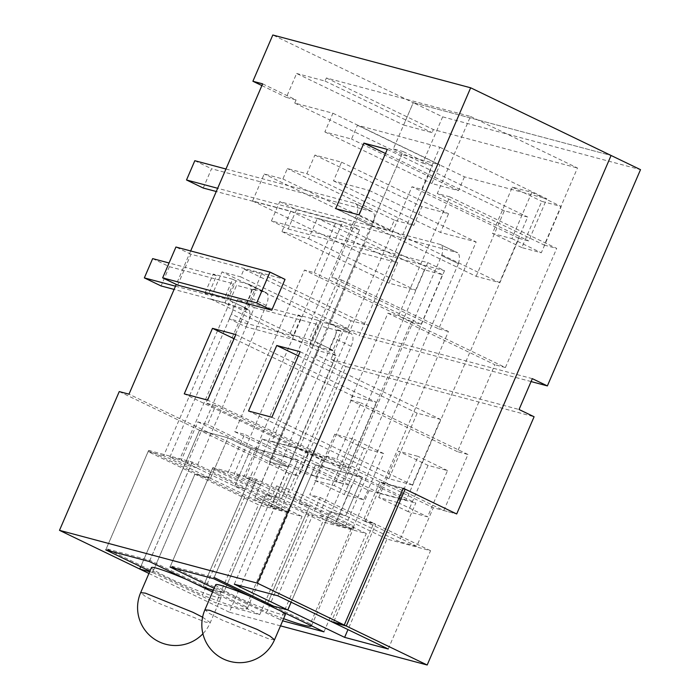 <?xml version="1.0" encoding="UTF-8"?>
<svg xmlns="http://www.w3.org/2000/svg" width="700" height="700" viewBox="0 0 700 700"><rect width="100%" height="100%" fill="white"/><g stroke="black" fill="none" stroke-linecap="round" stroke-linejoin="round"><path stroke-width="0.53" stroke-dasharray="3.5 2.62" d="M215.705 584.745A37.896 2.992 -156.7 0 0 232.986 595.061A37.896 2.992 -156.7 0 0 285.311 614.722M280.473 610.881A37.896 2.992 -156.7 0 0 268.039 604.415A37.896 2.992 -156.7 0 0 251.16 596.759M225.96 169.015L355.084 203.472A12.635 5.968 115.7 0 1 355.582 203.656A12.635 5.968 115.7 0 1 355.941 216.589L243.88 476.796L234.15 474.198L342.886 221.707L359.599 229.757L216.274 191.511M342.886 221.707L217.656 188.282M203.236 188.037L211.54 168.761L371.796 211.523A12.635 5.968 115.7 0 1 372.304 211.715A12.635 5.968 115.7 0 1 372.662 224.648L260.601 484.846L250.862 482.248L359.599 229.757M194.819 160.702L211.54 168.761M250.862 482.248L234.15 474.198M328.808 517.72L345.52 525.779L335.781 523.18L319.069 515.121L427.805 262.631L271.442 220.903L279.746 201.635L440.002 244.396A12.635 5.968 115.7 0 1 440.51 244.589A12.635 5.968 115.7 0 1 441.613 255.57L328.808 517.72L319.069 515.121M260.601 484.846L243.88 476.796M212.861 467.582L256.48 479.22L352.616 525.56A71.155 5.617 23.3 0 1 353.85 527.485A71.155 5.617 23.3 0 1 308.998 513.914L212.861 467.582L170.529 565.88L214.148 577.517L256.48 479.22M273.63 606.191L310.284 623.858L352.616 525.56M308.998 513.914L266.665 612.211L170.529 565.88M310.284 623.858A71.155 5.617 23.3 0 1 311.517 625.782A71.155 5.617 23.3 0 1 311.491 625.835M283.614 618.669A71.155 5.617 23.3 0 1 266.665 612.211M427.805 262.631L444.526 270.69L335.781 523.18M345.52 525.779L458.412 263.655L441.691 255.596M458.412 263.655L441.613 255.57M458.334 263.629A12.635 5.968 -64.3 0 0 457.625 252.875L445.086 246.838A12.635 5.968 -64.3 0 0 444.684 246.601A12.635 5.968 -64.3 0 0 444.185 246.418L440.002 244.396M279.746 201.635L296.459 209.694L457.695 252.718L444.185 246.418M296.459 209.694L288.155 228.961L271.442 220.903M288.155 228.961L444.526 270.69M151.445 567.595A37.896 2.992 -156.7 0 0 168.726 577.911A37.896 2.992 -156.7 0 0 221.051 597.572A37.896 2.992 -156.7 0 0 203.779 587.265A37.896 2.992 -156.7 0 0 186.9 579.609M265.37 292.294L248.649 284.235L235.996 280.858L227.693 300.134L230.615 300.912A12.635 5.968 115.7 0 1 231.123 301.096A12.635 5.968 115.7 0 1 231.481 314.029L248.194 322.088A12.635 5.968 -64.3 0 0 247.835 309.155A12.635 5.968 -64.3 0 0 247.336 308.963L244.414 308.184L252.709 288.916L265.37 292.294A12.635 5.968 115.7 0 1 265.877 292.477A12.635 5.968 115.7 0 1 266.227 305.41L196.341 467.705L186.602 465.106L248.194 322.088M271.521 506.03L254.809 497.98L264.547 500.57L281.26 508.629L271.521 506.03L333.113 363.02A12.635 5.968 -64.3 0 0 332.762 350.079A12.635 5.968 -64.3 0 0 332.255 349.895L329.332 349.116L337.636 329.84L350.289 333.217A12.635 5.968 115.7 0 1 350.796 333.41A12.635 5.968 115.7 0 1 351.155 346.342L281.26 508.629M186.602 465.106L169.89 457.048L179.62 459.646L196.341 467.705M148.601 450.433L192.22 462.07L288.356 508.41A71.155 5.617 23.3 0 1 289.59 510.335A71.155 5.617 23.3 0 1 244.737 496.764L148.601 450.433L106.26 548.73L149.888 560.367L246.024 606.707L288.356 508.41M248.649 284.235A12.635 5.968 115.7 0 1 249.156 284.419A12.635 5.968 115.7 0 1 249.515 297.36L179.62 459.646M244.414 308.184L247.756 309.794L256.06 290.526L252.709 288.916M169.89 457.048L231.481 314.029M192.22 462.07L149.888 560.367M244.737 496.764L202.405 595.07L106.26 548.73M246.024 606.707A71.155 5.617 23.3 0 1 247.257 608.633A71.155 5.617 23.3 0 1 202.405 595.07M247.756 309.794L228.279 304.605L236.582 285.329L256.06 290.526M350.289 333.217L333.576 325.168A12.635 5.968 115.7 0 1 334.075 325.351A12.635 5.968 115.7 0 1 334.434 338.284L264.547 500.57M329.332 349.116L332.675 350.726L340.979 331.45L337.636 329.84M333.576 325.168L320.915 321.79L312.62 341.058L315.543 341.836A12.635 5.968 115.7 0 1 316.041 342.029A12.635 5.968 115.7 0 1 316.4 354.961L333.113 363.02M254.809 497.98L316.4 354.961M228.279 304.605L224.936 302.986L174.107 289.424M175.49 286.195L208.224 294.936L204.881 293.317L224.35 298.515L227.693 300.134M235.996 280.858L232.654 279.248L224.35 298.515M224.936 302.986L233.24 283.719L236.582 285.329M332.675 350.726L313.206 345.529L321.51 326.261L340.979 331.45M313.206 345.529L309.864 343.919L245.989 326.874L229.276 318.815L293.142 335.86L289.8 334.25L309.277 339.447L312.62 341.058M152.653 258.615L169.365 266.674L161.07 285.95M169.365 266.674L233.24 283.719M232.654 279.248L213.176 274.05L204.881 293.317M213.176 274.05L216.519 275.66L208.224 294.936M216.519 275.66L169.059 262.99M320.915 321.79L317.572 320.171L309.277 339.447M309.864 343.919L318.159 324.642L321.51 326.261M229.276 318.815L237.571 299.547L254.293 307.606L245.989 326.874M254.293 307.606L318.159 324.642M317.572 320.171L298.104 314.974L289.8 334.25M298.104 314.974L301.446 316.592L293.142 335.86M301.446 316.592L237.571 299.547M163.686 455.744L148.111 451.588L194.915 474.154L210.499 478.31L194.915 474.154L152.582 572.451L194.915 474.154L210.499 478.31L227.929 437.832L288.111 466.839L336.088 355.434L229.101 303.87L163.686 455.744L210.499 478.31L227.929 437.832L204.365 431.541M148.111 451.588L105.779 549.885M149.371 561.523L191.704 463.225L181.213 460.425L197.82 421.873L207.55 424.471L215.67 405.624L205.931 403.025L261.564 273.849L244.037 269.176L240.721 276.885L222.023 271.898L210.403 298.882L229.101 303.87M214.174 588.306L223.536 592.821L213.395 590.117L223.536 592.821L265.869 494.524L281.444 498.68L298.043 460.127L244.554 434.35L227.946 472.894L281.444 498.68L265.869 494.524L223.536 592.821L282.678 620.83M191.704 463.225L245.201 489.002L202.869 587.3L252.98 470.951L202.869 587.3L245.201 489.002L234.71 486.202L181.213 460.425M197.82 421.873L251.309 447.659L234.71 486.202L245.201 489.002L302.041 516.399L258.44 504.77L194.915 474.154L210.499 478.31L270.681 507.316L288.111 466.839L269.412 461.851L317.398 350.446L210.403 298.882M261.564 273.849L368.559 325.412L312.926 454.589L205.931 403.025M336.088 355.434L317.398 350.446M119.254 391.571L199.5 430.246L139.737 569.021M177.695 285.11L190.977 254.266L285.031 279.37M190.671 250.95L176.26 284.41M262.631 83.86L296.065 99.969L294.744 103.058L332.911 113.242L324.852 131.933L351.523 139.055L357.464 125.256L439.845 147.245L421.697 189.367L411.967 186.769L299.206 448.586L271.95 441.306L341.442 279.939L331.713 277.34L369.154 190.391L333.506 180.88L341.565 162.181L314.895 155.067L306.845 173.758L287.368 168.56L282.887 178.972L264.197 173.985L252.578 200.97L290.736 211.155L281.942 231.586L308.604 238.7L317.406 218.269L335.527 223.107L314.186 272.659L304.447 270.06L234.815 431.751L244.554 434.35M296.065 99.969L286.335 97.37L296.625 73.474L403.611 125.038L413.245 102.681L272.816 35M277.891 595.814L320.224 497.516L309.733 494.716L326.34 456.173L336.831 458.972L360.973 402.92L350.481 400.12L387.914 313.18L398.414 315.98L449.715 196.849L437.281 193.524L470.479 116.428L326.384 77.971L325.054 81.06L296.625 73.474M234.299 584.185L276.631 485.887L292.206 490.044L308.814 451.491L262.08 439.023L245.473 477.575L255.964 480.375L213.631 578.673M170.039 567.035L212.371 468.738L227.946 472.894M293.178 458.832L261.047 450.258L207.55 424.471M312.926 454.589L322.656 457.188L314.545 476.044L261.047 450.258L251.309 447.659L304.806 473.445L316.488 476.56L334.749 434.158L354.226 439.355L335.965 481.758L351.54 485.914L334.941 524.457L281.444 498.68L298.043 460.127L351.54 485.914M376.276 402.264L348.058 467.793L324.686 461.554L352.914 396.025L376.276 402.264L235.856 334.582M314.545 476.044L341.801 483.315L411.434 321.632L421.172 324.231L442.514 274.671L424.392 269.832L415.599 290.264L388.929 283.15L397.731 262.719L359.564 252.534L329.017 323.461L347.707 328.449L351.033 320.74L368.559 325.412M244.037 269.176L351.033 320.74M322.656 457.188L215.67 405.624M294.744 103.058L401.73 154.621L371.184 225.549L264.197 173.985M252.578 200.97L359.564 252.534M329.017 323.461L222.023 271.898M227.929 437.832L199.5 430.246L140.718 566.729L199.5 430.246L227.929 437.832L288.111 466.839L227.929 437.832L288.111 466.839L269.412 461.851L288.111 466.839L269.412 461.851L298.839 476.026L345.984 366.555L330.942 359.301L344.225 328.466L359.266 335.711L432.477 165.716L403.06 151.532L269.412 461.851L128.992 394.17M190.977 254.266L175.936 247.021M300.116 351.724L440.536 419.405L412.317 484.942L271.889 417.261M348.058 467.793L207.629 400.111M359.047 214.883L499.476 282.564L476.105 276.325L335.685 208.644M261.887 85.593L286.335 97.37M393.321 148.934L422.748 163.117L442.662 116.856L413.245 102.681L611.082 155.479L413.245 102.681L611.082 155.479L413.245 102.681L393.321 148.934L403.06 151.532M387.914 313.18L494.909 364.744L457.468 451.684L467.959 454.484L443.817 510.536L392.332 485.721L381.841 482.921L365.234 521.474L375.725 524.274L333.392 622.571M443.817 510.536L456.689 513.975L433.326 507.736L379.829 481.959L403.2 488.189M405.204 489.16L392.332 485.721L336.831 458.972M411.434 321.632L304.447 270.06M234.815 431.751L341.801 483.315M212.371 468.738L265.869 494.524L223.536 592.821L265.869 494.524L322.7 521.911L280.368 620.209M255.964 480.375L309.461 506.153L267.129 604.45M262.08 439.023L315.569 464.809L298.97 503.352L245.473 477.575M308.814 451.491L362.303 477.278L315.569 464.809L362.303 477.278L415.8 503.064L399.201 541.608L345.704 515.83L362.303 477.278L345.704 515.83L330.129 511.665L345.704 515.83L362.303 477.278L345.704 515.83L292.206 490.044M276.631 485.887L330.129 511.665L291.139 602.201M287.796 609.962L330.129 511.665L345.704 515.83M320.224 497.516L375.725 524.274M326.34 456.173L381.841 482.921M365.234 521.474L309.733 494.716M457.468 451.684L350.481 400.12M449.715 196.849L556.71 248.412L505.4 367.544L398.414 315.98M470.479 116.428L577.474 167.991L544.267 245.088L437.281 193.524M326.384 77.971L433.37 129.544L577.474 167.991M332.911 113.242L439.898 164.806L401.73 154.621M439.845 147.245L546.831 198.809L464.45 176.829L357.464 125.256M299.206 448.586L406.201 500.15L518.954 238.332L411.967 186.769M341.442 279.939L448.438 331.502L378.936 492.87L271.95 441.306M369.154 190.391L476.149 241.955L438.699 328.904L331.713 277.34M333.506 180.88L440.501 232.444L476.149 241.955M290.736 211.155L397.731 262.719M324.686 461.554L184.266 393.873M240.721 276.885L347.707 328.449M371.184 225.549L389.874 230.536L282.887 178.972M476.105 276.325L504.324 210.796L527.695 217.026L499.476 282.564M412.317 484.942L388.946 478.704L417.174 413.175L440.536 419.405M464.45 176.829L458.509 190.619L431.848 183.505L439.898 164.806M518.954 238.332L528.692 240.931L546.831 198.809M378.936 492.87L406.201 500.15M438.699 328.904L448.438 331.502M389.874 230.536L394.363 220.133L413.831 225.321L421.881 206.631L448.551 213.745L440.501 232.444M388.946 478.704L248.526 411.023M298.322 355.889L417.174 413.175M234.062 338.739L352.914 396.025M504.324 210.796L385.481 153.51M387.275 149.354L527.695 217.026M421.172 324.231L314.186 272.659M298.97 503.352L309.461 506.153L298.97 503.352L315.569 464.809L362.303 477.278L315.569 464.809L298.97 503.352L352.467 529.139L369.066 490.586L315.569 464.809L298.97 503.352L309.461 506.153L298.97 503.352M505.4 367.544L494.909 364.744M544.267 245.088L556.71 248.412M403.611 125.038L432.049 132.624L433.37 129.544M467.959 454.484L360.973 402.92M325.054 81.06L432.049 132.624M324.852 131.933L431.848 183.505M458.509 190.619L351.523 139.055M421.697 189.367L528.692 240.931M341.565 162.181L448.551 213.745M281.942 231.586L388.929 283.15M394.363 220.133L287.368 168.56M442.514 274.671L335.527 223.107M314.895 155.067L421.881 206.631M308.604 238.7L415.599 290.264M413.831 225.321L306.845 173.758M424.392 269.832L317.406 218.269M383.644 453.53L364.175 448.332L344.251 494.594L363.72 499.791L383.644 453.53L354.226 439.355M428.041 465.377L408.118 511.639L427.595 516.836L447.519 470.575L428.041 465.377L398.624 451.202L418.092 456.4L399.831 498.802L415.8 503.064M280.516 625.861L229.338 612.202L289.1 473.427L298.839 476.026M345.984 366.555L534.091 416.754M531.816 192.343L511.892 238.604L492.424 233.406L512.339 187.145L531.816 192.343L561.234 206.526L541.765 201.329L521.841 247.581L541.31 252.779L561.234 206.526M379.829 481.959L363.23 520.503L416.727 546.289L433.326 507.736M416.727 546.289L399.201 541.608M408.118 511.639L378.7 497.455L398.169 502.653L399.831 498.802L380.363 493.605L398.624 451.202M378.7 497.455L380.363 493.605L369.066 490.586M352.467 529.139L334.941 524.457M298.043 460.127L251.309 447.659L234.71 486.202L288.207 511.989L304.806 473.445M288.207 511.989L270.681 507.316M422.748 163.117L432.477 165.716M531.081 381.561L359.266 335.711M442.662 116.856L640.509 169.654M363.72 499.791L334.303 485.608L335.965 481.758L316.488 476.56L314.825 480.41L344.251 494.594M364.175 448.332L334.749 434.158M314.825 480.41L334.303 485.608M398.169 502.653L427.595 516.836M447.519 470.575L418.092 456.4M140.718 566.729L199.5 430.246L289.1 473.427M229.338 612.202L148.925 573.449M152.582 572.451L149.695 571.673L152.582 572.451L194.915 474.154L152.582 572.451L216.107 603.067L258.44 504.77M212.59 591.99L259.709 614.696L216.107 603.067M213.395 590.117L223.536 592.821M330.942 359.301L519.05 409.5M521.841 247.581L492.424 233.406M511.892 238.604L541.31 252.779M512.339 187.145L541.765 201.329M532.332 378.656L344.225 328.466M259.709 614.696L302.041 516.399M323.969 631.846L366.301 533.549L322.7 521.911M388.229 648.996L430.561 550.699L386.96 539.061L347.979 629.597M363.23 520.503L373.721 523.303L331.389 621.6M257.399 449.286L295.243 459.384M366.301 533.549L309.461 506.153L267.627 603.295M278.644 497.927L265.869 494.524M386.96 539.061L330.129 511.665M430.561 550.699L373.721 523.303M274.523 639.782L269.806 639.293L222.189 620.113L209.562 613.532L204.916 609.805M372.662 224.648L355.941 216.589M371.796 211.523L355.084 203.472M202.597 617.199L210.263 622.633L205.546 622.142L157.929 602.962L145.303 596.383L140.656 592.655M230.615 300.912L247.336 308.963M266.227 305.41L249.515 297.36M351.155 346.342L334.434 338.284M332.255 349.895L315.543 341.836M355.582 203.656L372.304 211.715M311.517 625.782L353.85 527.485M440.51 244.589L444.684 246.601M221.051 597.572L210.263 622.633A37.896 37.896 0 0 1 202.904 633.771M247.835 309.155L231.123 301.096M249.156 284.419L265.877 292.477M247.257 608.633L289.59 510.335M334.075 325.351L350.796 333.41M316.041 342.029L332.762 350.079"/><path stroke-width="1.05" d="M251.16 596.759A37.896 2.992 -156.7 0 0 215.705 584.745L204.916 609.805L209.624 610.286L257.241 629.466L269.876 636.055L274.523 639.782L285.311 614.722A37.896 2.992 -156.7 0 0 280.473 610.881M217.656 188.282L186.515 179.979L203.236 188.037L216.274 191.511M186.515 179.979L194.819 160.702L225.96 169.015M214.148 577.517L273.63 606.191M311.491 625.835A71.155 5.617 23.3 0 1 283.614 618.669M186.9 579.609A37.896 2.992 -156.7 0 0 151.445 567.595L140.656 592.655L145.364 593.136L192.981 612.316L202.597 617.199M174.107 289.424L161.07 285.95L144.349 277.891L175.49 286.195M144.349 277.891L152.653 258.615L169.059 262.99M149.914 571.156L105.779 549.885L149.371 561.523L202.869 587.3L213.395 590.117M291.139 602.201L287.796 609.962L291.139 602.201L287.796 609.962L234.299 584.185L277.891 595.814L333.392 622.571L346.273 626.001L257.338 583.144L59.491 530.346L139.737 569.021L140.718 566.729L139.737 569.021L149.695 571.673L139.737 569.021L148.925 573.449M282.678 620.83L323.969 631.846L213.631 578.673L170.039 567.035L214.174 588.306M59.491 530.346L119.254 391.571L128.992 394.17L176.26 284.41M285.031 279.37L271.749 310.205L177.695 285.11L162.654 277.856L175.936 247.021L269.99 272.116L285.031 279.37M300.116 351.724L276.745 345.494L248.526 411.023L271.889 417.261L300.116 351.724M235.856 334.582L212.485 328.344L184.266 393.873L207.629 400.111L235.856 334.582M359.047 214.883L387.275 149.354L363.904 143.115L335.685 208.644L359.047 214.883M257.338 583.144L470.662 87.797L272.816 35L252.901 81.261L262.631 83.86L190.671 250.95M346.273 626.001L405.204 489.16L456.689 513.975L611.082 155.479L470.662 87.797M271.749 310.205L256.707 302.951L162.654 277.856M269.99 272.116L256.707 302.951M252.901 81.261L261.887 85.593M276.745 345.494L298.322 355.889M212.485 328.344L234.062 338.739M385.481 153.51L363.904 143.115M287.796 609.962L267.129 604.45L287.796 609.962L344.627 637.359L388.229 648.996L331.389 621.6L344.26 625.039L403.2 488.189L456.689 513.975L611.082 155.479L456.689 513.975L611.082 155.479L640.509 169.654L547.374 385.91L531.081 381.561M547.374 385.91L532.332 378.656L519.05 409.5L534.091 416.754L427.184 665L280.516 625.861M212.59 591.99L202.869 587.3M427.184 665L344.26 625.039M347.979 629.597L344.627 637.359M267.129 604.45L267.627 603.295M140.718 566.729L139.737 569.021M204.916 609.805A37.896 37.896 0 0 0 224.726 659.593A37.896 37.896 0 0 0 274.523 639.782M140.656 592.655A37.896 37.896 0 0 0 202.904 633.771"/></g></svg>
